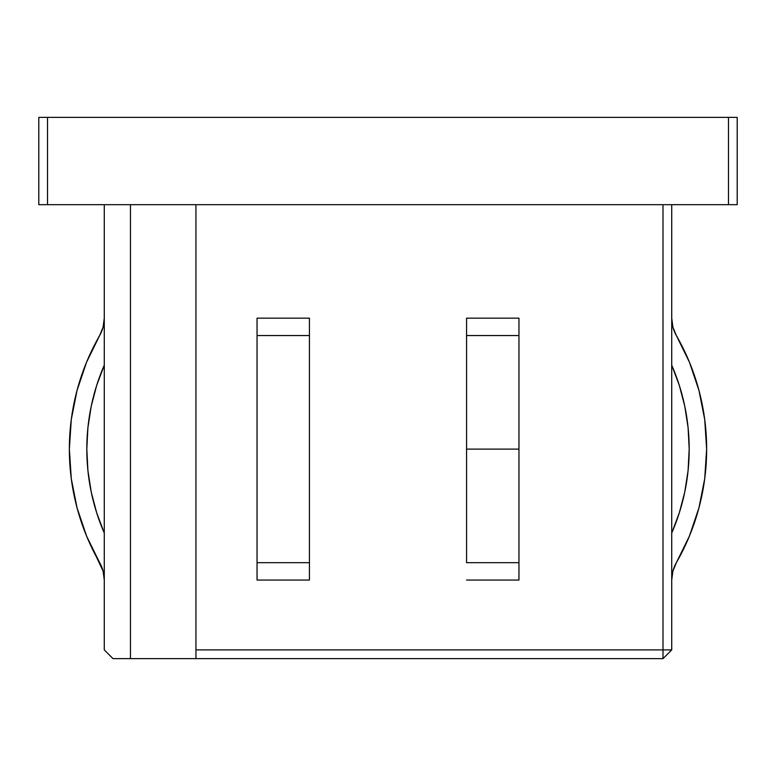 <?xml version="1.0" encoding="UTF-8"?>
<svg xmlns="http://www.w3.org/2000/svg" width="776" height="776" viewBox="0 0 776 776"><rect width="100%" height="100%" fill="white"/><g stroke="black" fill="none" stroke-linecap="round" stroke-linejoin="round"><path stroke-width="1.16" d="M671.725 365.147L679.301 385.352L671.725 365.147A210.606 210.606 0 0 1 671.725 533.073L679.301 512.868L684.772 491.994L688.079 470.663L689.185 449.11L688.079 470.663L684.772 491.994M99.638 562.668A228.066 228.066 0 0 1 99.638 335.552L86.563 362.208L77.057 390.347L71.285 419.476L69.355 449.11L71.285 478.743L77.057 507.873L86.563 536.012L99.638 562.668A34.92 34.92 0 0 1 104.275 580.06L103.092 571.058L104.275 580.06L103.092 571.058L86.563 536.012L77.057 507.873M466.57 562.668L518.95 562.668L518.95 449.11L466.57 449.11L466.57 562.668L518.95 562.668L518.95 580.06L466.57 580.06L518.95 580.06L518.95 335.552L466.57 335.552L466.57 318.16L518.95 318.16L466.57 318.16L466.57 449.11L518.95 449.11L518.95 335.552L466.57 335.552L466.57 562.668M38.8 204.67L737.2 204.67L737.2 117.37L728.47 117.37L728.47 204.67L47.53 204.67L47.53 117.37L737.2 117.37L737.2 204.67L728.47 204.67L728.47 117.37L38.8 117.37L38.8 204.67L47.53 204.67L47.53 117.37L38.8 117.37L38.8 204.67M671.725 649.9L671.725 204.67L671.725 649.9L195.94 649.9L195.94 204.67L195.94 658.63L130.465 658.63L130.465 204.67L130.465 658.63L113.005 658.63L104.275 649.9L104.275 204.67L104.275 649.9L113.005 658.63L662.995 658.63L671.725 649.9L662.995 649.9L662.995 658.63L671.725 649.9M662.995 204.67L662.995 658.63L195.94 658.63L195.94 649.9L662.995 649.9L662.995 204.67M309.43 318.16L257.05 318.16L309.43 318.16L309.43 335.552L309.43 318.16M257.05 580.06L309.43 580.06L309.43 335.552L257.05 335.552L257.05 318.16L257.05 562.668L257.05 335.552L309.43 335.552L309.43 580.06L257.05 580.06L257.05 562.668L309.43 562.668L257.05 562.668L257.05 580.06M518.95 318.16L518.95 335.552L518.95 318.16M104.275 533.073L96.699 512.868L104.275 533.073A210.606 210.606 0 0 1 104.275 365.147L96.699 385.352L91.228 406.226L87.921 427.557L91.228 406.226M104.275 318.16L103.092 327.162L104.275 318.16A34.92 34.92 0 0 1 99.638 335.552L103.092 327.162L99.638 335.552M96.699 512.868L91.228 491.994L87.921 470.663L86.815 449.11L87.921 427.557M86.563 362.208L77.057 390.347L71.285 419.476M91.228 491.994L87.921 470.663M671.725 318.16L672.908 327.162L676.362 335.552A228.066 228.066 0 0 1 676.362 562.668L689.437 536.012L676.362 562.668L689.437 536.012L698.943 507.873L704.715 478.743L706.645 449.11L704.715 419.476L698.943 390.347L689.437 362.208L676.362 335.552A34.92 34.92 0 0 1 671.725 318.16L672.908 327.162L671.725 318.16M671.725 580.06L672.908 571.058L676.362 562.668L672.908 571.058L671.725 580.06A34.92 34.92 0 0 1 676.362 562.668M679.301 385.352L684.772 406.226L688.079 427.557L689.185 449.11M689.437 536.012L698.943 507.873L704.715 478.743M698.943 390.347L689.437 362.208L676.362 335.552M684.772 406.226L688.079 427.557"/></g></svg>

